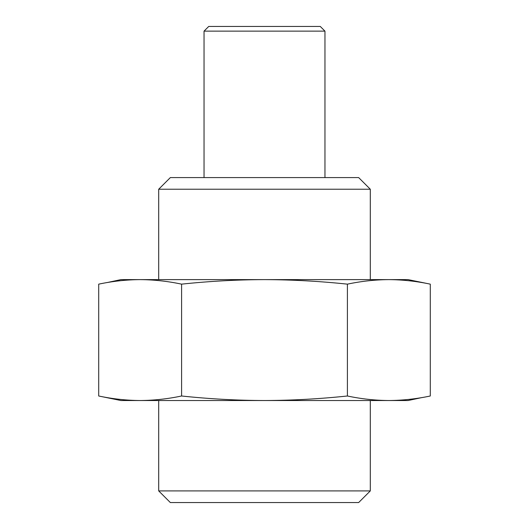 <?xml version="1.0" encoding="UTF-8"?>
<svg xmlns="http://www.w3.org/2000/svg" width="529" height="529" viewBox="0 0 529 529"><rect width="100%" height="100%" fill="white"/><g stroke="black" fill="none" stroke-linecap="round" stroke-linejoin="round"><path stroke-width="0.79" d="M422.01 397.55L408.084 400.526L120.916 400.526L98.705 395.996L98.705 284.146C112.518 281.23 126.332 279.715 140.152 279.616L408.084 279.616L430.295 284.146L430.295 395.996C416.482 398.919 402.668 400.427 388.848 400.526C375.035 400.427 361.214 398.919 347.401 395.996C319.794 398.912 292.16 400.427 264.5 400.526C236.873 400.44 209.239 398.932 181.599 395.996C167.786 398.919 153.965 400.427 140.152 400.526C126.332 400.427 112.518 398.919 98.705 395.996M106.99 282.592L120.916 279.616L140.152 279.616C153.965 279.715 167.786 281.23 181.599 284.146C209.239 281.216 236.873 279.702 264.5 279.616C292.16 279.715 319.794 281.23 347.401 284.146L347.401 395.996M181.599 284.146L181.599 395.996M347.401 284.146C361.214 281.23 375.035 279.715 388.848 279.616C402.668 279.715 416.482 281.23 430.295 284.146M204.042 31.138L208.73 26.45L320.27 26.45L324.958 31.138L204.042 31.138L204.042 177.592M158.7 189.23L170.338 177.592L358.662 177.592L370.3 189.23L158.7 189.23L158.7 279.616M370.3 490.912L358.662 502.55L170.338 502.55L158.7 490.912L370.3 490.912L370.3 400.526M370.3 279.616L370.3 189.23M324.958 177.592L324.958 31.138M158.7 490.912L158.7 400.526"/></g></svg>
